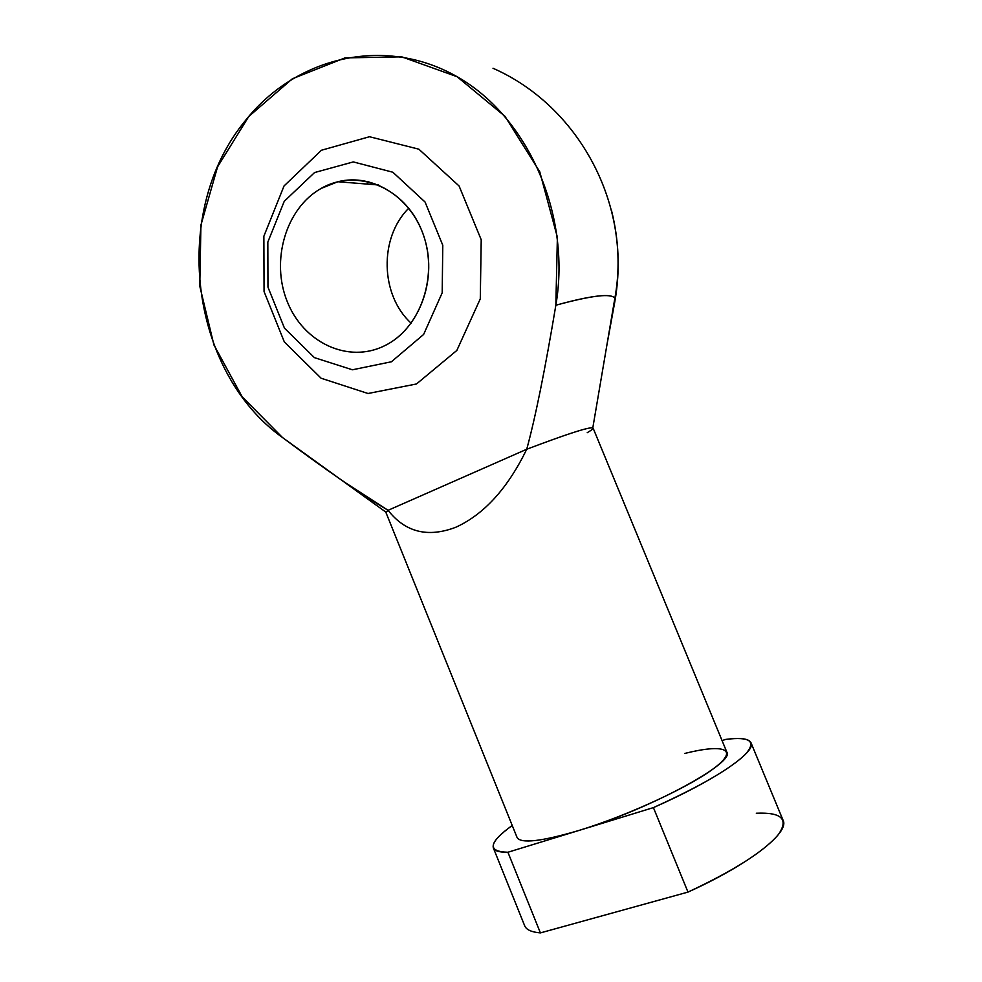 <?xml version="1.0" encoding="UTF-8"?>
<svg xmlns="http://www.w3.org/2000/svg" width="982" height="982" viewBox="0 0 982 982"><rect width="100%" height="100%" fill="white"/><g stroke="black" fill="none" stroke-linecap="round" stroke-linejoin="round"><path stroke-width="1.47" d="M321.04 188.483C285.737 208.356 270.651 260.598 287.161 301.364C303.168 342.387 347.751 363.782 384.183 345.946L384.846 345.627C418.418 329.265 437.15 281.674 425.046 240.148C413.312 198.487 373.504 172.537 337.882 181.744L321.04 188.483C285.615 208.417 270.578 260.93 287.309 301.732C303.536 342.804 348.45 363.941 384.846 345.627C421.474 327.951 439.568 273.241 421.597 230.193C404.167 186.85 356.196 167.934 321.04 188.483M411.176 323.225C380.304 295.251 378.819 237.73 408.782 208.184C378.819 237.73 380.304 295.251 411.176 323.225M344.878 482.395L388.074 510.309L386.012 512.223L282.497 437.53C189.673 371.503 169.641 211.511 245.807 120.074C295.459 57.717 382.624 35.585 454.997 75.528C527.42 115.041 571.524 214.162 555.849 305.23C576.274 299.559 591.569 296.38 601.721 295.717C609.319 295.251 613.689 296.147 614.83 298.393C611.896 293.041 592.232 295.324 555.849 305.23C545.12 369.441 535.411 417.448 526.733 449.253C535.411 417.448 545.12 369.441 555.849 305.23L557.383 237.239L539.769 171.801L504.957 116.293L457.096 76.719L401.748 56.833L344.952 57.901L292.39 78.769L248.777 116.477L217.574 166.842L200.929 225.062L199.763 286.069L213.916 344.915L242.198 396.838L282.497 437.53C326.601 470.415 361.793 494.683 388.074 510.309L526.733 449.253C566.442 434.204 588.463 427.06 592.809 427.833L614.83 298.393C631.978 205.582 579.392 106.252 493.001 68.261M614.99 300.774L606.667 346.339L614.99 300.774M615.125 300.001C620.17 269.94 618.942 240.05 611.467 210.357C618.942 240.05 620.17 269.94 615.125 300.001M587.236 432.681C591.974 429.932 593.84 428.312 592.809 427.833M321.445 150.246L284.043 185.942L263.863 236.232L264.06 291.544L284.314 341.896L321.102 378.23L368.029 393.5L416.491 383.974L456.851 350.427L480.284 298.847L481.217 239.768L459.097 186.003L418.872 149.19L369.502 136.731L321.445 150.246L284.043 185.942L263.863 236.232L264.06 291.544L284.314 341.896L321.102 378.23L368.029 393.5L416.491 383.974L456.851 350.427L480.284 298.847L481.217 239.768L459.097 186.003L418.872 149.19L369.502 136.731L321.445 150.246M366.863 184.051L368.802 181.744L366.863 184.051M756.312 813.243C781.709 812.114 789.049 819.234 778.333 834.614C764.045 851.419 733.922 870.58 687.977 892.098L653.411 807.609C699.442 786.729 730.043 769.029 745.228 754.507C756.84 741.422 750.371 736.377 725.808 739.385L722.065 740.588L725.808 739.385C740.477 737.47 748.873 738.599 751.009 742.785C756.435 751.868 715.289 780.346 653.411 807.609L578.914 830.465C541.401 841.513 520.779 843.857 517.084 837.499L385.975 512.579L388.074 510.309C405.284 532.269 427.87 537.915 455.832 527.248C484.052 514.372 507.694 488.373 526.733 449.253C568.566 433.418 590.685 426.36 593.079 428.066L726.754 751.942C736.23 762.29 649.384 809.487 578.914 830.465L507.915 852.253L540.407 932.9L687.977 892.098L653.411 807.609L507.915 852.253C499.408 852.388 494.56 850.952 493.345 847.932C491.884 842.998 498.181 835.51 512.236 825.494C488.435 842.703 486.998 851.627 507.915 852.253L540.407 932.9C531.52 932.139 526.278 929.77 524.683 925.793L493.345 847.932M751.009 742.785L783.096 820.338C789.798 832.491 749.831 864.197 687.977 892.098L540.407 932.9M684.822 753.427C723.133 743.816 739.36 748.677 715.154 767.421C691.475 786.005 628.308 815.428 578.914 830.465M388.074 510.309C405.284 532.269 427.87 537.915 455.832 527.248C484.052 514.372 507.694 488.373 526.733 449.253L388.074 510.309M391.401 361.781L423.635 334.445L442.195 292.796L442.784 245.267L425.059 202.022L392.886 172.243L353.299 161.92L314.571 172.55L284.252 201.285L267.828 242.1L267.963 287.149L284.473 328.172L314.4 357.632L352.403 369.784L391.401 361.781L423.635 334.445L442.195 292.796L442.784 245.267L425.059 202.022L392.886 172.243L353.299 161.92L314.571 172.55L284.252 201.285L267.828 242.1L267.963 287.149L284.473 328.172L314.4 357.632L352.403 369.784L391.401 361.781M337.882 181.744L378.635 184.984"/></g></svg>
